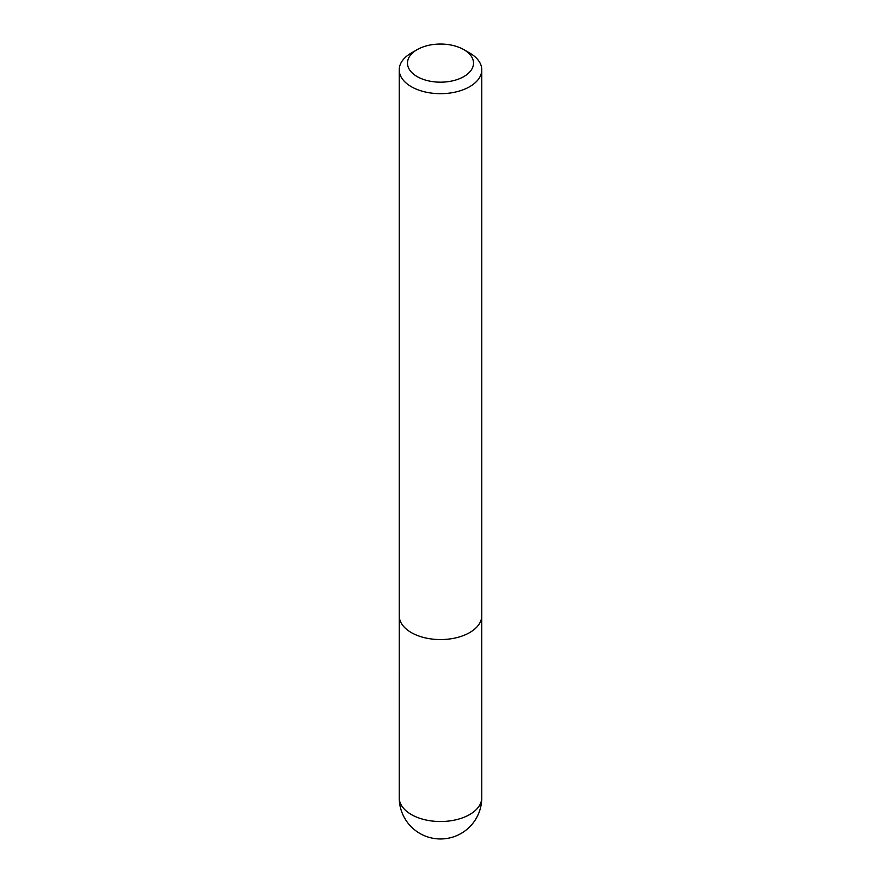 <?xml version="1.0" encoding="UTF-8"?>
<svg xmlns="http://www.w3.org/2000/svg" width="881" height="881" viewBox="0 0 881 881"><rect width="100%" height="100%" fill="white"/><g stroke="black" fill="none" stroke-linecap="round" stroke-linejoin="round"><path stroke-width="1.32" d="M469.683 53.003L463.846 49.633A33.015 19.063 180 0 1 463.846 76.592A33.015 19.063 180 0 1 417.154 76.592A33.015 19.063 180 0 1 417.154 49.633A33.015 19.063 180 0 1 463.846 49.633L469.683 53.003A41.275 23.831 180 0 1 481.775 69.852A41.275 23.831 180 0 1 440.5 93.672A41.275 23.831 180 0 1 399.225 69.852A41.275 23.831 180 0 1 411.317 53.003L417.154 49.633M481.775 69.852L481.775 615.742A41.275 23.831 180 0 1 440.5 639.562A41.275 23.831 180 0 1 399.225 615.742L399.225 69.852M481.775 797.701A41.275 23.831 180 0 1 440.5 821.521A41.275 23.831 180 0 1 399.225 797.701A41.275 41.275 0 0 0 440.5 838.965A41.275 41.275 0 0 0 481.775 797.701L481.753 616.469M399.247 616.469L399.225 797.701"/></g></svg>
